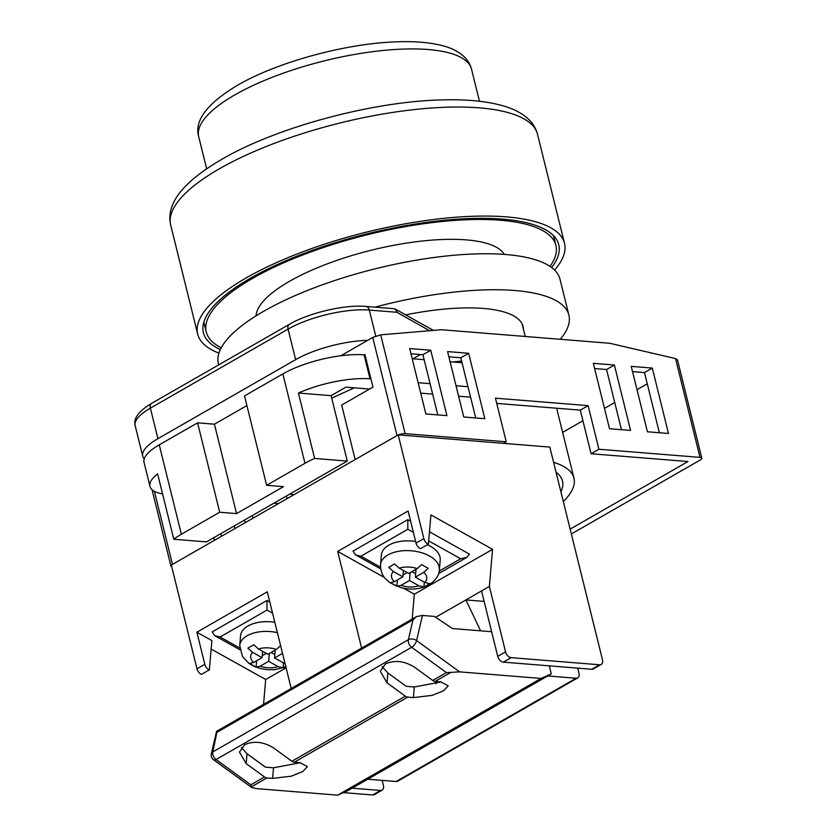 <?xml version="1.0" encoding="UTF-8"?>
<svg xmlns="http://www.w3.org/2000/svg" width="837" height="837" viewBox="0 0 837 837"><rect width="100%" height="100%" fill="white"/><g stroke="black" fill="none" stroke-linecap="round" stroke-linejoin="round"><path stroke-width="1.26" d="M221.24 347.773A180.091 55.692 -13.9 0 1 206.279 331.965A180.091 55.692 -13.9 0 1 252.617 278.365A180.091 55.692 -13.9 0 1 438.902 221.836A180.091 55.692 -13.9 0 1 555.904 245.44A180.091 55.692 -13.9 0 1 550.035 266.396M256.08 315.842A128.427 39.716 -13.9 0 1 289.476 281.326A128.427 39.716 -13.9 0 1 416.784 241.663A128.427 39.716 -13.9 0 1 504.324 254.406M553.613 462.359A141.704 43.817 -13.9 0 1 573.952 478.136A141.704 43.817 -13.9 0 1 563.322 501.583M452.869 362.002A141.704 43.817 -13.9 0 1 461.626 361.04M354.313 387.813L331.714 398.171M503.497 443.359L506.239 441.79L405.139 433.65A5.901 1.831 166.1 0 0 398.391 434.895M340.847 355.746L372.737 337.447L397.02 435.554L355.16 459.576L341.674 405.066L372.967 387.112L364.88 354.407L364.095 354.857L370.027 378.837A59.05 18.257 166.1 0 0 298.432 393.034L314.618 458.446A59.05 18.257 166.1 0 0 304.971 463.3L266.637 485.303L244.519 395.911L282.854 373.909A59.05 18.257 -13.9 0 1 364.095 354.857L365.005 354.93M213.686 537.731L214.345 540.378L172.485 564.4L154.406 491.329M171.355 565.237A5.901 1.831 166.1 0 0 170.968 566.157A5.901 1.831 166.1 0 0 171.742 566.785M556.05 472.204A129.902 40.166 -13.9 0 1 562.485 480.972A129.902 40.166 -13.9 0 1 560.884 491.748M570.143 529.141L687.962 461.532L591.079 453.738L598.905 449.249L699.994 457.379A5.901 1.831 166.1 0 1 701.814 458.205A5.901 1.831 166.1 0 1 700.297 459.963L571.336 533.975M699.994 457.379L675.543 358.592L609.838 343.285L441.35 329.726L380.699 334.852L405.139 433.65M372.737 337.447L380.699 334.852M675.543 358.592L677.478 359.879L701.814 458.205M647.419 431.777L668.481 433.472L652.295 368.071L631.234 366.376L647.419 431.777M609.514 428.732L630.575 430.427L614.389 365.016L593.328 363.321L609.514 428.732M463.771 417.004L484.832 418.699L468.647 353.287L447.586 351.592L463.771 417.004M409.68 348.537L425.866 413.949L446.927 415.644L430.741 350.232L409.68 348.537M598.905 449.249L588.118 405.642L495.441 398.182L506.239 441.79M245.21 522.665L244.561 520.018M367.642 340.366A59.05 18.257 166.1 0 0 295.618 359.648L157.931 438.661A59.05 18.257 166.1 0 0 142.74 456.238A59.05 18.257 166.1 0 0 144.215 458.927M429.601 330.72L396.864 312.285A5.901 3.003 -59.8 0 0 395.922 309.428L433.378 330.395M420.415 354.522L412.986 358.791M411.04 354.061A207.733 45.753 -18.9 0 1 411.741 353.831M220.916 533.587L221.575 536.235M647.263 383.827L637.009 389.707M614.735 402.503L604.481 408.383M582.918 420.749L562.631 432.394M591.079 453.738L580.292 410.13L496.739 403.403M659.368 432.739L644.48 372.559L632.531 371.597M621.462 429.695L606.563 369.504L594.626 368.542M475.719 417.966L460.821 357.776L448.883 356.813M437.803 414.911L422.915 354.721L410.967 353.769M234.308 525.908L234.967 528.545M253.036 518.176L252.387 515.529M422.915 354.721L430.741 350.232M460.821 357.776L468.647 353.287M606.563 369.504L614.389 365.016M644.48 372.559L652.295 368.071M580.292 410.13L588.118 405.642M266.637 485.303L283.492 486.653L236.547 513.594L219.702 512.234L181.367 534.236A59.05 18.257 166.1 0 0 173.793 539.258L206.457 541.884L347.282 461.072L331.096 395.671L298.432 393.034M219.702 512.234L197.584 422.842L159.25 444.845L181.367 534.236M173.793 539.258L157.607 473.847A59.05 18.257 166.1 0 0 149.99 486.402A59.05 18.257 166.1 0 0 162.587 493.945M273.919 503.173L278.543 503.539M289.571 494.196L294.185 494.562M462.055 362.735L450.107 361.772M424.139 359.69L412.202 358.728M467.988 386.725L456.039 385.763M430.082 383.67L418.134 382.708M370.937 378.91L370.027 378.837M369.598 389.038L345.953 387.133L331.096 395.671M470.572 397.167L458.624 396.204M432.666 394.112L420.718 393.16M246.905 405.558L214.429 424.202L197.584 422.842M149.99 486.402L144.048 462.422A59.05 18.257 -13.9 0 1 159.25 444.845M347.282 461.072L314.618 458.446M236.547 513.594L214.429 424.202M511.125 657.652L599.574 664.777A5.901 3.808 60.2 0 0 601.165 664.442A5.901 3.808 60.2 0 0 602.441 659.661L549.836 447.084L398.192 434.884L423.857 538.589A5.901 3.808 60.2 0 0 428.408 544.155L430.929 514.901L492.564 549.323L489.373 586.455L505.558 651.866A5.901 3.808 60.2 0 0 511.125 657.652L503.299 662.14A5.901 3.808 -119.8 0 1 497.733 656.354L481.547 590.943L489.373 586.455M601.165 664.442L593.339 668.93A5.901 3.808 -119.8 0 1 591.749 669.265L503.299 662.14M396.173 781.496L576.107 678.242A5.901 3.808 60.2 0 0 577.697 677.918L397.763 781.172A5.901 3.808 -119.8 0 1 396.173 781.496L367.767 779.216M576.107 678.242L547.712 675.961M577.697 677.918A5.901 3.808 60.2 0 0 578.974 673.126L577.729 668.135M382.153 780.366L383.388 785.368A5.901 3.808 60.2 0 1 382.111 790.149L374.285 794.637A5.901 3.808 -119.8 0 1 372.695 794.962L380.521 790.473L352.126 788.192M480.616 630.826L465.906 599.93L481.547 590.943M435.648 617.287L465.906 599.93L484.131 601.395M434.968 681.402L436.129 683.829M343.4 792.608L372.695 794.962M291.203 688.506L267.275 591.822L196.873 632.217L204.803 664.296A5.901 3.808 60.2 0 0 209.355 669.862L211.876 640.598L196.873 632.217M361.615 648.1L337.688 551.416L408.1 511.009L416.031 543.077L423.857 538.589M398.192 434.884L171.313 565.069L196.977 668.784L204.803 664.296M209.355 669.862L201.529 674.35A5.901 3.808 -119.8 0 1 196.977 668.784M211.144 649.052L265.685 679.508L263.55 704.367M286.087 667.811L265.685 679.508M380.521 790.473A5.901 3.808 60.2 0 0 382.111 790.149M403.685 588.265L414.336 594.218L492.564 549.323M414.336 594.218L412.191 619.077M416.031 543.077A5.901 3.808 -119.8 0 0 420.582 548.643L428.408 544.155M337.688 551.416L384.455 577.53M269.817 602.096L266.961 600.495L212.19 631.925L214.743 635.681L220.089 637.009L239.685 647.953M272.559 613.165L267.024 610.079L266.961 600.495M274.808 622.247A29.525 16.51 -175.1 0 0 247.961 626.003A29.525 16.51 -175.1 0 0 240.564 635.764L239.727 645.515A29.525 16.51 4.9 0 1 247.124 635.754A29.525 16.51 4.9 0 1 277.382 632.636M280.772 645.463L276.356 649.439L267.934 654.272L258.445 648.978L253.747 644.772L247.878 648.141L252.575 652.347A17.713 9.908 -175.1 0 0 253.632 662.475L249.478 663.427L256.08 667.11L260.234 666.168A17.713 9.908 -175.1 0 0 278.156 666.629L268.667 661.324L260.234 666.168M285.093 663.783L274.536 657.966L282.519 653.383M262.609 651.301L262.065 657.641L253.632 662.475M262.065 657.641L252.575 652.347M286.024 666.325L283.105 667.811L278.156 666.629M256.635 660.759L256.08 667.11M275.206 650.098L274.536 657.966M283.523 662.977L283.105 667.811M274.829 654.544L271.094 652.462M269.347 653.467L268.667 661.324M266.344 653.394L262.222 655.758M427.341 544.772A29.525 16.51 4.9 0 1 440.21 560.016L439.373 569.767A29.525 16.51 -175.1 0 0 421.074 552.566A29.525 16.51 -175.1 0 0 387.939 554.941A29.525 16.51 -175.1 0 0 380.542 564.713L381.379 554.962A29.525 16.51 4.9 0 1 388.776 545.19A29.525 16.51 4.9 0 1 415.633 541.445M397.449 579.947L396.905 586.308L390.304 582.615L394.457 581.673L402.879 576.829L393.39 571.535L388.703 567.329L394.572 563.96L399.259 568.166A17.713 9.908 4.9 0 1 417.182 568.626L421.597 564.661L428.199 568.344L423.784 572.32A17.713 9.908 4.9 0 1 424.84 582.447L415.351 577.153L423.784 572.32M424.338 582.175L423.93 586.999L429.789 583.63L424.84 582.447M399.259 568.166L408.749 573.46L417.182 568.626M423.93 586.999L418.971 585.816L409.492 580.522L401.059 585.356L396.905 586.308M403.424 570.489L402.879 576.829M410.161 572.654L409.492 580.522M403.047 574.946L407.169 572.581M415.644 573.743L411.909 571.65M416.031 569.286L415.351 577.153M429.475 531.798L469.421 554.104L466.91 557.369L460.685 558.771L439.205 571.096M380.5 567.151L360.904 556.207L355.568 554.868L353.015 551.112L407.776 519.683L410.643 521.284M407.776 519.683L407.849 529.266L413.384 532.353M414.378 667.099C404.344 660.937 394.719 659.87 385.491 663.908L380.27 671.284L386.997 682.814L405.349 696.154A5.901 3.808 -119.8 0 0 407.734 697.127L413.415 697.587L432.091 695.38L443.537 690.797L448.193 685.806L440.796 681.873L435.114 681.423A5.901 3.808 60.2 0 1 432.729 680.45L414.378 667.099M273.563 747.912C263.529 741.739 253.893 740.682 244.676 744.71L239.445 752.086L246.183 763.626L264.523 776.966A5.901 3.808 -119.8 0 0 266.919 777.939L272.6 778.4L291.266 776.192L302.722 771.599L307.367 766.619L299.981 762.685L294.3 762.225A5.901 3.808 60.2 0 1 291.904 761.251L273.563 747.912M337.646 795.15L541.058 678.43L459.628 671.87L416.596 640.577A5.901 3.704 -166.9 0 0 408.393 639.698L413.007 619.819L416.596 616.545L422.434 615.457L416.596 640.577A5.901 2.574 126 0 1 411.647 647.294L216.061 759.536A5.901 2.574 126 0 1 213.634 759.829L251.602 787.45L256.227 788.6L337.646 795.15L347.878 790.63L551.28 673.911L549.281 665.844M459.628 671.87L450.84 672.393L435.114 681.423M382.195 666.629L387.845 672.958L406.217 686.33L414.325 686.978L441.12 681.904M241.38 747.431L247.03 753.771L265.402 767.131L273.511 767.791L300.295 762.716M416.596 616.545L216.553 731.339L211.353 753.718A5.901 5.901 0 0 0 213.634 759.829M217.034 731.643L212.807 751.929A5.901 3.704 -166.9 0 0 211.353 753.718M432.729 680.45L446.414 672.592L450.84 672.393M446.414 672.592L411.647 647.294A5.901 3.808 60.2 0 1 408.477 642.481A5.901 3.808 60.2 0 1 408.393 639.698L212.807 751.929A5.901 3.808 60.2 0 0 212.891 754.712A5.901 3.808 60.2 0 0 216.061 759.536L250.838 784.824L251.184 786.968L266.919 777.939M491.633 631.715L452.535 628.566L434.351 616.419L422.434 615.457M541.058 678.43L551.28 673.911M551.677 267.558A183.041 56.602 166.1 0 0 558.771 244.728A183.041 56.602 166.1 0 0 439.843 220.738A183.041 56.602 166.1 0 0 250.514 278.198A183.041 56.602 166.1 0 0 203.412 332.676A183.041 56.602 166.1 0 0 220.33 349.563M554.575 270.058A188.942 58.433 166.1 0 0 564.504 243.316A188.942 58.433 166.1 0 0 441.737 218.551A188.942 58.433 166.1 0 0 246.298 277.853A188.942 58.433 166.1 0 0 197.678 334.099A188.942 58.433 166.1 0 0 218.928 353.12M560.267 339.288A175.958 54.415 166.1 0 0 568.888 315.11A175.958 54.415 166.1 0 0 374.934 307.158M568.888 315.11L559.984 279.139A175.958 54.415 166.1 0 0 445.661 256.08A175.958 54.415 166.1 0 0 263.655 311.301A175.958 54.415 166.1 0 0 218.384 363.676L218.677 364.89M523.397 329.15A128.72 39.81 166.1 0 0 523.031 326.461A128.72 39.81 166.1 0 0 405.464 314.921M295.618 359.648L288.064 329.119L150.378 408.132L157.931 438.661M395.922 309.428A5.901 5.901 0 0 0 393.421 308.644A5.901 4.122 -85.4 0 1 396.864 312.285L369.305 310.067L375.74 336.087M289.34 324.337C308.853 312.871 344.635 304.459 365.874 306.426A5.901 4.122 94.6 0 1 369.305 310.067A59.05 18.257 166.1 0 0 288.064 329.119A5.901 3.808 60.2 0 1 289.34 324.337L151.654 403.35A5.901 3.808 60.2 0 0 150.378 408.132A59.05 18.257 166.1 0 0 135.186 425.709L142.74 456.238M304.971 463.3L282.854 373.909M591.749 669.265L599.574 664.777M497.733 656.354L505.558 651.866M267.024 610.079L220.089 637.009M276.356 649.439A17.713 9.908 -175.1 0 0 258.445 648.978M284.025 663.26A17.713 9.908 -175.1 0 0 284.747 662.402M418.971 585.816A17.713 9.908 4.9 0 1 401.059 585.356M394.457 581.673A17.713 9.908 4.9 0 1 393.39 571.535M428.69 540.901L460.685 558.771M360.904 556.207L407.849 529.266M250.838 784.824L264.523 776.966M291.904 761.251L405.349 696.154M407.734 697.127L294.3 762.225M413.007 619.819L217.421 732.051M272.6 778.4L273.511 767.791M246.183 763.626L247.03 753.771M413.415 697.587L414.325 686.978M386.997 682.814L387.845 672.958M170.696 225.08C169.325 219.148 169.649 213.278 171.648 207.45C176.251 193.18 190.794 177.486 221.868 159.281C276.942 127.057 373.469 101.183 442.888 99.885C468.04 99.216 488.85 101.413 505.297 106.498C514.828 109.417 522.623 113.696 528.67 119.356C533.043 123.531 536.004 128.511 537.521 134.297A188.942 58.433 166.1 0 0 414.765 109.532A188.942 58.433 166.1 0 0 219.315 168.844A188.942 58.433 166.1 0 0 170.696 225.08L197.678 334.099M198.704 136.713C194.09 120.737 206.99 103.61 237.415 85.322C277.068 62.168 345.273 43.545 395.985 41.85C414.88 41.076 430.762 42.457 443.62 45.993C451.384 48.075 457.87 51.339 463.091 55.755C467.276 59.354 470.091 63.842 471.534 69.189A140.532 43.461 166.1 0 0 380.228 50.775A140.532 43.461 166.1 0 0 234.873 94.884A140.532 43.461 166.1 0 0 198.704 136.713L206.645 168.781M553.466 235.615L555.904 245.44M525.207 336.474L522.1 323.919M203.841 322.14L206.279 331.965M573.952 478.136L556.647 408.226M170.968 566.157L152.041 489.676M135.186 425.709C133.742 419.494 136.347 412.578 151.654 403.35M365.874 306.426L393.421 308.644M287.06 498.653L286.411 496.006M239.874 649.711L214.743 635.681M239.727 645.515L242.479 656.658L249.039 663.459L254.333 666.44L260.056 668.439L267.191 669.673L274.777 669.673L285.856 666.88M439.373 569.767C439.32 575.145 435.878 580.177 429.046 584.854C420.54 589.269 411.155 590.2 400.881 587.626L389.854 582.646L385.606 578.922C385.041 578.273 380.427 574.046 380.542 564.713M438.598 573.617L466.91 557.369M355.568 554.868L380.689 568.898M537.521 134.297L564.504 243.316M471.534 69.189L479.465 101.267"/></g></svg>
